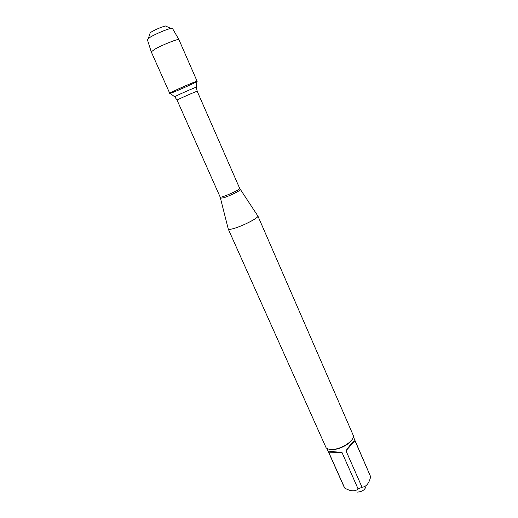 <?xml version="1.0" encoding="UTF-8"?>
<svg xmlns="http://www.w3.org/2000/svg" width="518" height="518" viewBox="0 0 518 518"><rect width="100%" height="100%" fill="white"/><g stroke="black" fill="none" stroke-linecap="round" stroke-linejoin="round"><path stroke-width="0.78" d="M257.737 215.799L257.893 216.038C258.942 217.761 241.938 226.457 233.003 228.723C230.264 229.442 228.691 229.571 228.283 229.098L228.218 228.82M174.663 96.788L170.144 93.344C164.808 94.703 201.45 78.542 196.853 81.559L196.348 87.218M228.244 229.034L326.087 447.72C327.098 448.802 328.813 449.378 331.235 449.449C340.164 449.961 354.454 441.006 353.393 435.677L257.873 215.961M365.805 486.888C364.769 489.97 361.985 491.705 357.446 492.094M354.953 440.708C353.561 440.85 350.569 444.204 345.972 450.77L354.953 440.708L370.668 476.761L370.273 478.198C368.654 483.857 365.909 486.875 362.037 487.257L358.106 488.966C355.329 491.472 351.385 491.459 346.277 488.908L344.256 487.341L326.858 448.368M345.972 450.77L362.037 487.257M353.347 436.687L370.668 476.761M341.997 452.505L332.679 451.592C330.251 451.547 328.917 451.741 328.671 452.175L341.997 452.505L358.106 488.966M328.671 452.175L344.697 488.079M328.975 449.197L331.792 449.611C338.914 449.961 350.388 443.965 352.531 438.804M173.394 91.323C181.067 87.516 197.552 80.562 197.125 81.3C197.967 81.753 169.528 94.295 169.768 93.369L173.394 91.323M169.768 93.369L151.262 51.878L154.694 49.262C162.03 45.008 178.451 38.474 178.911 39.601L197.125 81.3M172.533 28.522L170.908 28.438C167.074 29.112 155.685 33.897 150.421 37.063L147.371 39.621M149.903 33.728L150.233 32.725L151.599 31.825C156.701 29.014 161.344 27.065 165.514 25.984L166.472 26.418M240.261 189.497L240.333 189.607C240.805 190.462 229.493 196.018 223.666 197.785L220.571 198.18M228.283 229.098L220.156 197.034C220.215 198.588 240.805 189.51 239.698 188.416L197.196 91.265C197.591 90.663 176.366 100.026 177.072 100.142L174.799 96.892C170.636 98.064 200 85.114 196.328 87.4L197.196 91.265M239.698 188.416L257.893 216.038M220.156 197.034L177.072 100.142M147.332 39.504L151.25 51.8M172.475 28.419L178.911 39.601M150.233 32.725L148.407 38.358M165.514 25.984L170.908 28.438"/></g></svg>
